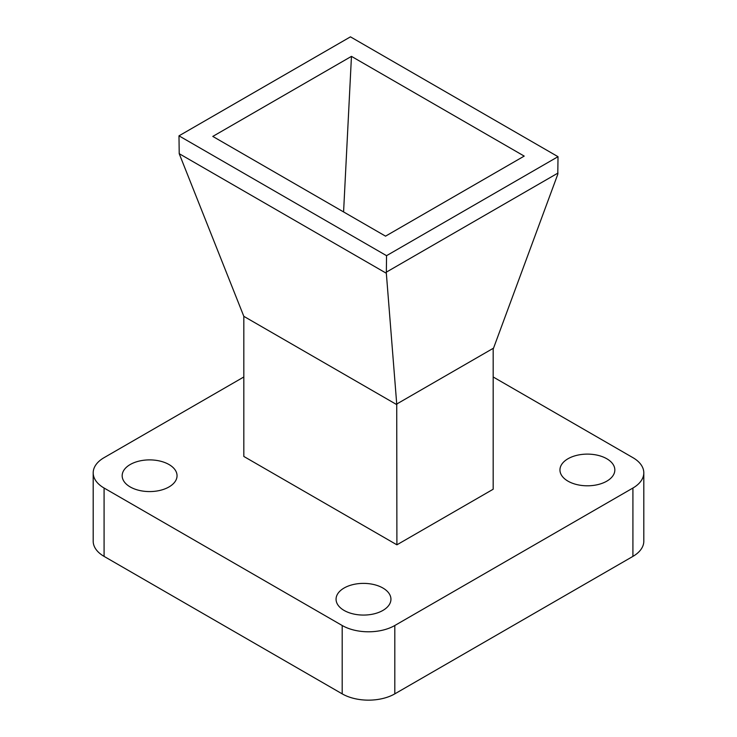 <?xml version="1.0" encoding="UTF-8"?>
<svg xmlns="http://www.w3.org/2000/svg" width="737" height="737" viewBox="0 0 737 737"><rect width="100%" height="100%" fill="white"/><g stroke="black" fill="none" stroke-linecap="round" stroke-linejoin="round"><path stroke-width="1.11" d="M130.2 486.936A27.444 15.845 180 0 1 122.167 475.733A27.444 15.845 180 0 1 139.1 461.095A27.444 15.845 180 0 1 169.003 464.531A27.444 15.845 180 0 1 177.046 475.733A27.444 15.845 180 0 1 160.104 490.372A27.444 15.845 180 0 1 130.2 486.936M567.997 481.16A27.444 15.845 180 0 1 559.954 469.957A27.444 15.845 180 0 1 576.896 455.319A27.444 15.845 180 0 1 606.8 458.755A27.444 15.845 180 0 1 614.833 469.957A27.444 15.845 180 0 1 597.9 484.596A27.444 15.845 180 0 1 567.997 481.16M344.096 610.429A27.444 15.845 180 0 1 336.063 599.227A27.444 15.845 180 0 1 353.005 584.588A27.444 15.845 180 0 1 382.908 588.025A27.444 15.845 180 0 1 390.942 599.227A27.444 15.845 180 0 1 374 613.866A27.444 15.845 180 0 1 344.096 610.429M350.453 36.85L178.99 135.838L386.547 255.675L558.01 156.686L350.453 36.85M212.79 136.419L385.543 236.153L524.21 156.097L351.457 56.362L212.79 136.419M243.827 376.976L104.083 457.659A37.209 21.484 0 0 0 93.194 472.85A37.209 21.484 0 0 0 104.083 488.032L104.083 556.389L342.189 693.858L342.189 625.501A37.209 21.484 0 0 0 394.811 625.501L632.917 488.032A37.209 21.484 0 0 0 643.806 472.85A37.209 21.484 0 0 0 632.917 457.659L493.173 376.976M104.083 556.389A37.209 21.484 180 0 1 93.194 541.198L93.194 472.85M643.806 472.85L643.806 541.198A37.209 21.484 180 0 1 632.917 556.389L632.917 488.032M394.811 625.501L394.811 693.858L632.917 556.389M394.811 693.858A37.209 21.484 180 0 1 342.189 693.858M104.083 488.032L342.189 625.501M386.547 255.675L386.335 273.261L179.211 153.683L243.827 316.339L243.827 456.452L396.902 544.818L493.173 489.239L493.173 349.135L557.789 174.273L558.01 156.686M396.902 544.818L396.727 404.033L493.348 348.251M243.827 316.339L396.902 404.714M179.211 153.683L178.99 135.838M558.01 173.038L386.547 272.027M396.727 404.033L386.335 273.261M343.58 211.934L351.457 56.362"/></g></svg>
